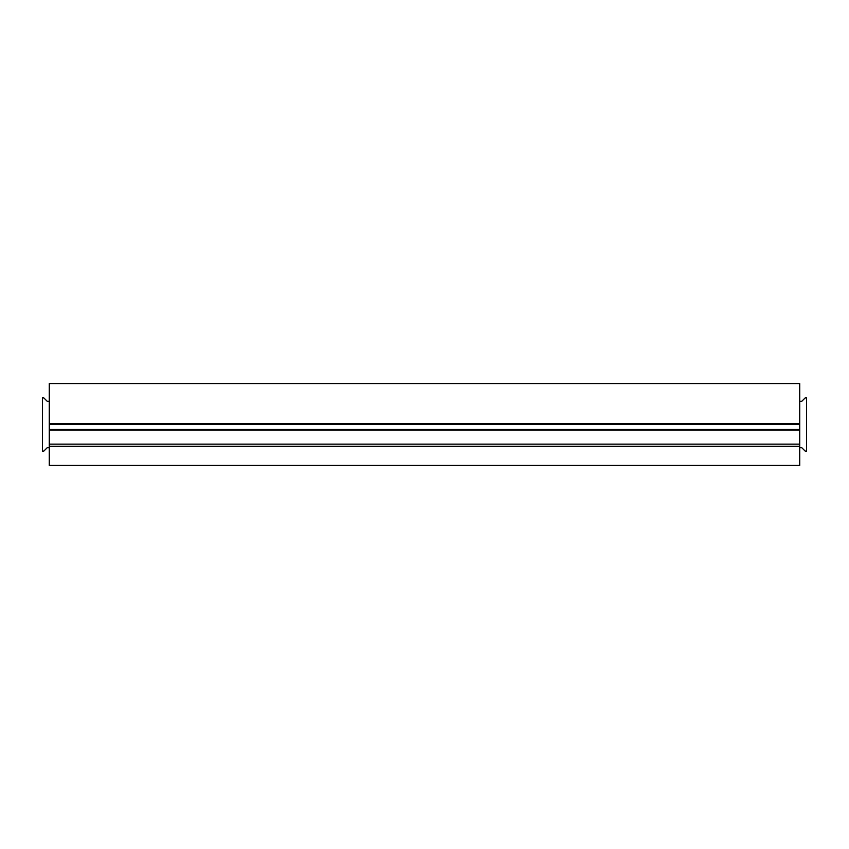 <?xml version="1.0" encoding="UTF-8"?>
<svg xmlns="http://www.w3.org/2000/svg" width="849" height="849" viewBox="0 0 849 849"><rect width="100%" height="100%" fill="white"/><g stroke="black" fill="none" stroke-linecap="round" stroke-linejoin="round"><path stroke-width="1.27" d="M49.274 447.699L47.226 447.699L43.819 451.106L42.45 451.106L42.45 397.894L43.819 397.894L47.226 401.301L49.274 401.301L49.274 424.362L799.726 424.362L799.726 383.568L49.274 383.568L49.274 401.301M49.274 424.362L49.274 444.144L799.726 444.144L799.726 424.362M799.726 447.699L801.774 447.699L805.181 451.106L806.55 451.106L806.55 397.894L805.181 397.894L801.774 401.301L799.726 401.301M49.274 446.33L799.726 446.33L799.726 465.432L49.274 465.432L49.274 444.144M799.726 446.33L799.726 444.144M49.274 429.477L799.726 429.477M49.274 423.683L799.726 423.683M799.726 430.167L49.274 430.167"/></g></svg>
